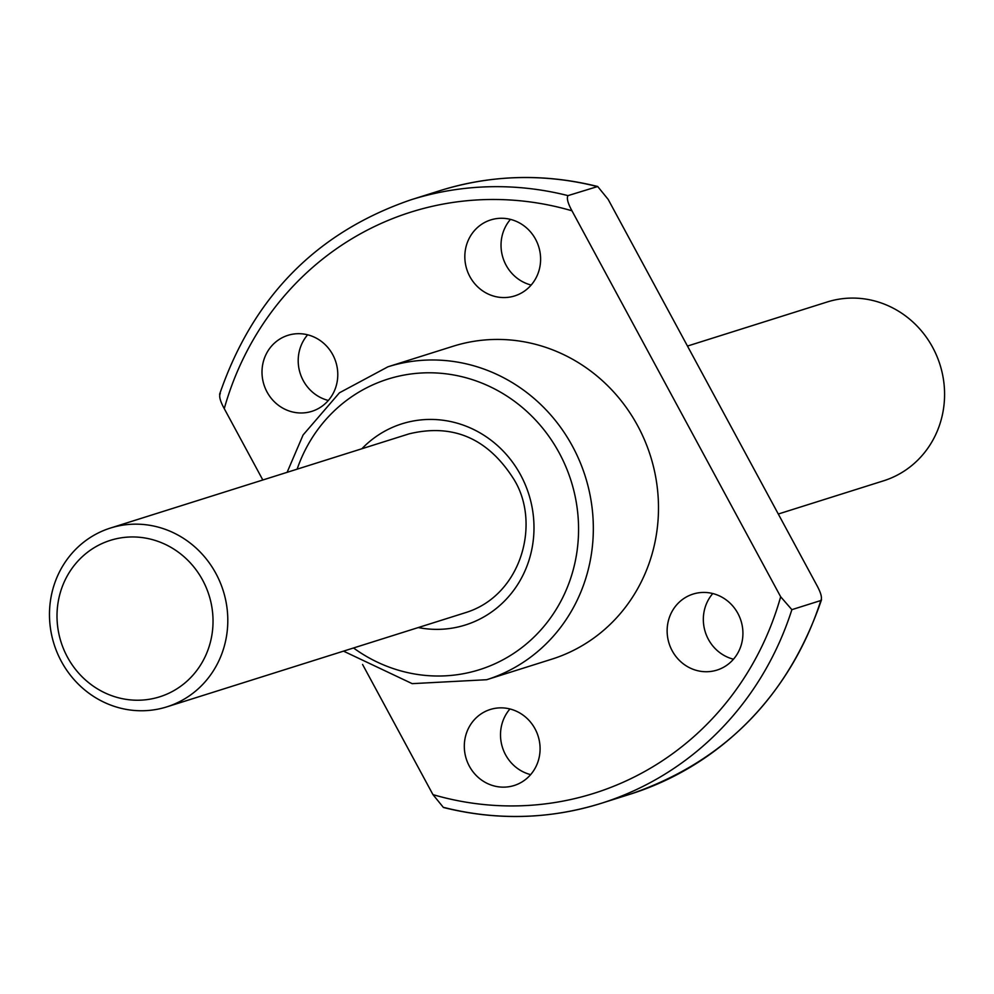 <?xml version="1.0" encoding="UTF-8"?>
<svg xmlns="http://www.w3.org/2000/svg" width="994" height="994" viewBox="0 0 994 994"><rect width="100%" height="100%" fill="white"/><g stroke="black" fill="none" stroke-linecap="round" stroke-linejoin="round"><path stroke-width="1.49" d="M567.996 195.619L597.692 186.512L608.154 199.372L816.869 585.367C820.994 592.946 822.324 597.99 820.82 600.525L791.87 609.657L780.663 596.773L571.96 210.79C567.822 203.211 566.505 198.154 567.996 195.619A316.403 299.343 -107.5 0 0 410.907 199.819C316.751 232.174 252.985 297.007 219.599 394.295M220.295 393.475C218.804 396.01 220.121 401.067 224.259 408.633L262.826 479.99M362.574 664.452L432.962 794.628L443.436 807.488C496.801 820.771 549.409 819.379 601.246 803.314A316.403 299.343 -107.5 0 0 791.87 609.657M535.555 239.231A39.847 37.697 -107.5 0 0 490.738 219.922A39.847 37.697 -107.5 0 0 466.77 269.262A39.847 37.697 -107.5 0 0 514.706 295.914A39.847 37.697 -107.5 0 0 535.555 239.231M535.033 728.813A39.847 37.697 -107.5 0 0 490.216 709.505A39.847 37.697 -107.5 0 0 466.248 758.832A39.847 37.697 -107.5 0 0 514.184 785.496A39.847 37.697 -107.5 0 0 535.033 728.813M737.871 613.397A39.847 37.697 -107.5 0 0 693.042 594.089A39.847 37.697 -107.5 0 0 669.074 643.416A39.847 37.697 -107.5 0 0 717.009 670.08A39.847 37.697 -107.5 0 0 737.871 613.397M332.729 354.647A39.847 37.697 -107.5 0 0 287.912 335.338A39.847 37.697 -107.5 0 0 263.944 384.678A39.847 37.697 -107.5 0 0 311.88 411.33A39.847 37.697 -107.5 0 0 332.729 354.647M343.514 651.145L412.187 683.648L486.65 679.722L551.807 659.171A164.06 155.213 -107.5 0 0 637.676 425.767A164.06 155.213 -107.5 0 0 453.115 346.247L387.946 366.798L339.426 392.804L303.083 434.987L287.117 472.324M821.504 599.705L820.82 600.525A316.403 299.343 -107.5 0 1 630.208 794.181L601.246 803.314A316.403 299.343 -107.5 0 1 444.156 807.513M510.469 219.376A39.847 37.697 -107.5 0 0 531.169 285.042M509.947 708.958A39.847 37.697 -107.5 0 0 530.659 774.624M712.773 593.542A39.847 37.697 -107.5 0 0 733.485 659.208M307.643 334.792A39.847 37.697 -107.5 0 0 328.343 400.458M778.29 514.022L883.616 480.798A93.747 88.69 -107.5 0 0 932.683 347.415A93.747 88.69 -107.5 0 0 827.219 301.977L687.475 346.061M215.909 573.488A93.747 88.69 -107.5 0 0 110.446 528.05A93.747 88.69 -107.5 0 0 54.049 644.137A93.747 88.69 -107.5 0 0 166.843 706.858A93.747 88.69 -107.5 0 0 215.909 573.488M202.627 580.123A82.03 77.607 -107.5 0 0 67.493 575.476A82.03 77.607 -107.5 0 0 134.935 700.186A82.03 77.607 -107.5 0 0 202.627 580.123M571.96 210.79A304.686 288.26 -107.5 0 0 224.259 408.633M432.962 794.628A304.686 288.26 -107.5 0 0 780.663 596.773M596.959 186.487A316.403 299.343 -107.5 0 0 439.87 190.686L410.907 199.819M418.275 627.562A105.463 99.785 -107.5 0 0 516.395 586.497A105.463 99.785 -107.5 0 0 520.607 474.933A105.463 99.785 -107.5 0 0 361.878 448.741M353.529 647.976A152.343 144.13 -107.5 0 0 532.821 638.21A152.343 144.13 -107.5 0 0 559.237 452.953A152.343 144.13 -107.5 0 0 420.549 373.048A152.343 144.13 -107.5 0 0 297.131 469.168M486.65 679.722A164.06 155.213 -107.5 0 0 572.519 446.318A164.06 155.213 -107.5 0 0 387.946 366.798M821.529 599.717C788.143 696.993 724.365 761.826 630.208 794.181M439.87 190.686C491.707 174.621 544.314 173.229 597.692 186.499M110.446 528.05L409.093 433.856C453.102 423.233 488.042 438.404 513.91 479.369C541.009 522.794 521.912 595.356 465.49 612.664L166.843 706.858"/></g></svg>
